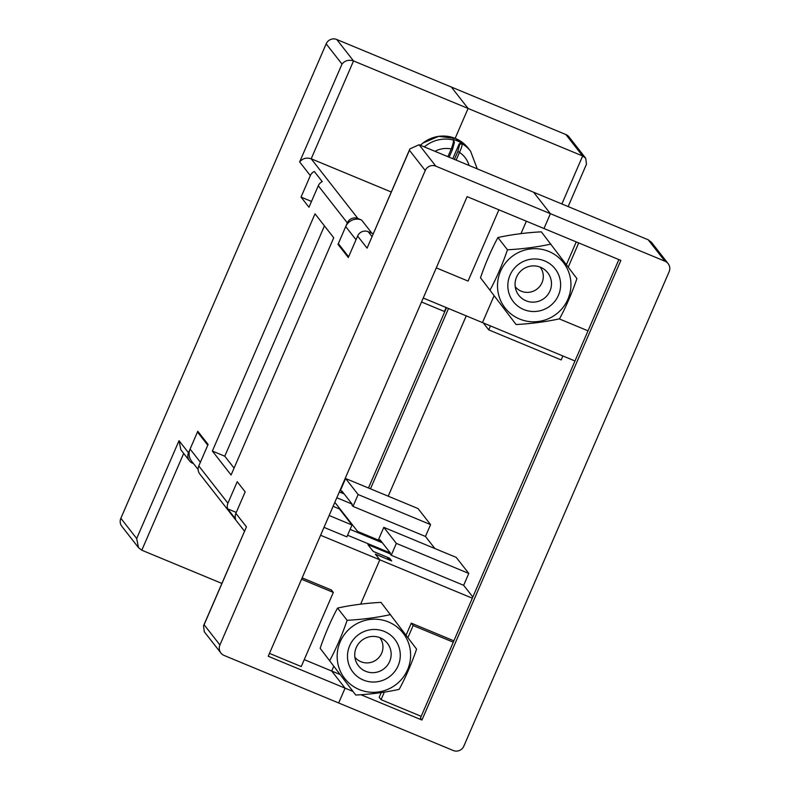 <?xml version="1.0" encoding="UTF-8"?>
<svg xmlns="http://www.w3.org/2000/svg" width="790" height="790" viewBox="0 0 790 790"><rect width="100%" height="100%" fill="white"/><g stroke="black" fill="none" stroke-linecap="round" stroke-linejoin="round"><path stroke-width="1.19" d="M537.23 311.3A26.574 26.11 -38 0 1 508 288.686A26.574 26.11 -38 0 1 531.226 259.179A26.574 26.11 -38 0 1 560.456 281.793A26.574 26.11 -38 0 1 537.23 311.3M531.206 266.042A18.338 18.012 142 0 0 518.832 295.322A18.338 18.012 142 0 0 550.047 290.809A18.338 18.012 142 0 0 531.206 266.042M570.706 280.45A36.972 36.32 -38 0 1 538.405 321.49A36.972 36.32 -38 0 1 497.74 290.029A36.972 36.32 -38 0 1 530.051 248.988A36.972 36.32 -38 0 1 570.706 280.45M516.077 324.522L480.498 277.774L516.077 324.522A46.886 7.535 173.4 0 0 559.518 318.814A46.886 7.683 112.5 0 0 576.917 278.594L541.338 231.845A46.886 7.535 -6.6 0 0 497.898 237.553A46.886 7.683 -67.5 0 0 480.498 277.774M490.057 289.999A46.886 7.683 -67.5 0 0 507.466 249.778L497.898 237.553M507.466 249.778A46.886 7.535 -6.6 0 0 550.897 244.071M376.889 681.819A26.574 26.11 -38 0 1 347.659 659.206A26.574 26.11 -38 0 1 370.885 629.699A26.574 26.11 -38 0 1 400.115 652.323A26.574 26.11 -38 0 1 376.889 681.819M370.865 636.562A18.338 18.012 142 0 0 358.492 665.842A18.338 18.012 142 0 0 389.707 661.329A18.338 18.012 142 0 0 370.865 636.562M410.375 650.97A36.972 36.32 -38 0 1 378.064 692.01A36.972 36.32 -38 0 1 337.399 660.558A36.972 36.32 -38 0 1 369.71 619.508A36.972 36.32 -38 0 1 410.375 650.97M355.737 695.042L320.157 648.304L355.737 695.042A46.886 7.535 173.4 0 0 399.177 689.344A46.886 7.683 112.5 0 0 416.577 649.113L380.997 602.375A46.886 7.535 -6.6 0 0 337.557 608.073A46.886 7.683 -67.5 0 0 320.157 648.304M329.716 660.519A46.886 7.683 -67.5 0 0 347.126 620.298L337.557 608.073M347.126 620.298A46.886 7.535 -6.6 0 0 390.556 614.59M320.582 535.255L379.812 559.824L360.635 604.162L379.812 559.824L375.359 554.126L389.233 559.932M389.253 559.893L387.199 557.256L373.295 551.489L367.923 544.626L373.226 551.4L389.48 558.145L388.917 559.458M310.342 175.607L301.039 197.105L308.979 207.257L318.281 185.759A8.107 7.969 -38 0 1 322.241 181.631L314.301 171.479A8.107 7.969 142 0 0 310.342 175.607L299.647 161.94L342.001 64.079C344.963 60.524 348.815 59.477 353.535 60.929L582.655 155.986L565.887 134.547L451.327 87.028L468.095 108.457L455.149 138.359L468.095 108.457L451.327 87.028L336.767 39.5L353.535 60.929L311.191 158.79L357.91 218.524A8.107 7.969 142 0 0 347.314 222.869L338.011 244.377L348.311 257.54L357.613 236.042A8.107 7.969 -38 0 1 368.219 231.697L371.981 236.516M520.975 233.633L526.357 221.2L520.975 233.633M352.873 691.378L345.082 688.149L331.691 671.026L345.082 688.149L338.673 702.972L345.082 688.149L268.225 656.263L467.117 196.631L543.984 228.517L550.403 213.685L533.645 192.256L419.085 144.728L435.843 166.167A8.107 7.969 142 0 0 425.247 170.512L409.418 150.278L409.892 148.905L419.085 144.728M302.145 577.875L331.454 590.031L333.321 592.431L301.247 666.562L269.469 653.379M304.239 659.64L331.691 671.026L333.726 666.335L331.691 671.026L339.809 674.393M381.126 541.209L357.623 531.453L334.832 502.322L357.623 531.453L379.793 540.656L380.118 539.906L390.418 553.079L390.092 553.82L367.923 544.626L390.092 553.82L391.218 555.261L463.651 585.301L468.786 573.441L456.235 557.404L383.802 527.355L378.677 539.215L379.793 540.656M390.309 552.941L347.59 535.215M333.103 506.321L339.463 508.957L352.004 524.995L346.879 536.864L323.999 527.365M350.098 529.399L382.37 542.789M423.243 298.028L482.473 322.597L494.066 295.806L482.473 322.597L574.972 360.971M193.501 463.592L192.671 463.256A8.107 7.969 142 0 1 188.484 452.769L197.786 431.271L208.086 444.444L198.784 465.942L227.925 503.2A8.107 7.969 142 0 0 227.648 508.859L235.588 519.01A8.107 7.969 -38 0 1 235.864 513.352L245.177 491.854L237.227 481.703L227.925 503.2M345.714 226.582L338.337 243.636L348.637 256.799L356.014 239.745L345.714 226.582A12.166 11.949 -38 0 1 361.613 220.055L371.912 233.228L373.176 233.751L368.219 231.697M235.864 513.352L246.45 526.881L204.106 624.732L219.926 644.966L425.247 170.512M219.926 644.966A8.107 7.969 142 0 0 224.113 655.453L453.233 750.5A8.107 7.969 142 0 0 463.829 746.155L669.14 271.691A8.107 7.969 142 0 0 664.963 261.214L648.195 239.785L533.645 192.256L550.403 213.685L435.843 166.167M221.862 583.425L141.805 550.215L138.497 547.648L136.68 538.543L179.024 440.682L180.851 449.796L189.491 460.837M138.497 547.648L121.858 526.367A8.107 7.969 -38 0 1 120.86 518.309L136.68 538.543M342.001 64.079L326.171 43.845L120.86 518.309M326.171 43.845A8.107 7.969 -38 0 1 336.767 39.5M391.248 192L311.191 158.79C306.471 157.328 302.619 158.385 299.647 161.94M361.613 220.055L357.91 218.524M231.085 474.997L333.745 237.76L315.012 213.823L212.362 451.05L231.085 474.997M244.485 531.147L199.791 474.01A8.107 7.969 -38 0 1 198.784 465.942M339.344 244.93L338.011 244.377M446.123 307.517L444.405 311.487L421.524 301.997M311.497 201.45L301.039 197.105M352.004 524.995L329.134 515.505M236.269 512.433L227.648 508.859M498.895 209.804L468.065 281.062L436.287 267.879M333.321 592.431L301.553 579.248M324.443 225.881L224.775 456.205L234.077 468.095M224.775 456.205L212.362 451.05M246.45 526.881L203.524 625.799L204.284 631.753L220.933 653.034M204.106 624.732L203.524 625.799M409.418 150.278L367.074 248.129L409.892 148.905M388.216 496.189L466.248 315.862M341.586 491.805L341.912 491.064L352.212 504.237L351.896 504.978L353.012 506.41L425.445 536.459L430.58 524.6L418.029 508.553L345.595 478.513L340.47 490.373L342.919 492.358M425.445 536.459L434.905 548.556M463.651 585.301L472.825 597.033M483.312 322.942L488.743 329.884L561.177 359.934L562.895 355.964M360.961 694.736L421.949 720.036L620.851 260.404L543.984 228.517L550.403 213.685L664.963 261.214M381.234 692.573L379.19 697.284L381.066 699.673L421.198 716.323M421.949 720.036L420.438 718.1L618.856 259.574M352.103 504.089L336.817 497.749M339.335 491.933L344.163 493.938M198.132 469.517L191.595 461.163A12.166 11.949 -38 0 1 190.094 449.066L200.393 462.239L207.77 445.185L197.47 432.012L198.804 432.565M472.321 598.198L379.812 559.824L375.418 554.195L391.672 560.949L389.48 558.145M565.887 134.547A8.107 7.969 -38 0 1 569.067 136.966L585.716 158.247L582.655 155.986L561.878 203.978M368.476 488.003L446.508 307.675M391.218 555.261L396.353 543.392L468.786 573.441M396.353 543.392L383.802 527.355M353.012 506.41L358.147 494.55L430.58 524.6M358.147 494.55L345.595 478.513M488.743 329.884L490.472 325.915M197.47 432.012L190.094 449.066M448.513 308.505L370.471 488.832M407.926 637.609L413.14 625.542L453.282 642.191M381.066 699.673L384.335 692.109M413.14 625.542L411.274 623.152L453.875 640.818M411.274 623.152L406.08 635.15M568.267 267.079L578.715 242.925M559.221 318.884L588.017 330.832M576.256 241.898L566.42 264.63M668.143 263.633L651.503 242.352L648.195 239.785M568.138 206.575L586.476 164.202L585.716 158.247M447.891 156.687L451.238 148.954C453.026 144.234 453.727 141.262 453.351 140.037L452.877 139.435A32.449 31.877 -38 0 1 457.371 140.916A32.449 31.877 -38 0 1 461.577 143.039L462.061 143.652C462.436 144.866 461.577 147.779 459.494 152.381L456.156 160.113M453.401 140.116L454.467 142.309L453.401 140.116M452.769 158.711L459.217 143.82L461.577 143.039M454.428 142.249L452.551 149.33L449.145 157.2M454.398 159.383L457.805 151.512L459.691 144.432L459.217 143.82M457.805 151.512L459.494 152.381A24.204 23.779 142 0 1 469.102 165.485M434.944 151.315A24.204 23.779 142 0 1 451.238 148.954L452.551 149.33M515.208 286.681A15.859 15.583 142 0 0 539.886 286.237A15.859 15.583 142 0 0 540.202 267.129M354.878 657.201A15.859 15.583 142 0 0 379.546 656.767A15.859 15.583 142 0 0 379.862 637.658M183.685 453.421L141.805 550.215M367.074 248.129L357.613 236.042M347.314 222.869L318.281 185.759M179.024 440.682L188.484 452.769M459.691 144.432L462.061 143.652A32.449 31.877 -38 0 1 470.573 151.186L468.194 148.145A32.449 31.877 142 0 0 455.465 138.487A32.449 31.877 142 0 0 420.408 145.281M424.349 146.91A32.449 31.877 -38 0 1 453.351 140.037M420.369 145.271L422.976 143L438.667 136.334L455.445 138.467L468.194 148.145M470.573 151.186L477.239 168.863"/></g></svg>

